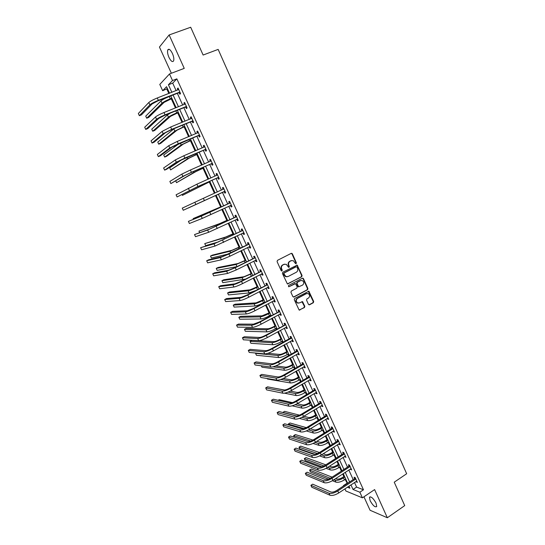 <?xml version="1.0" encoding="UTF-8"?>
<svg xmlns="http://www.w3.org/2000/svg" width="545" height="545" viewBox="0 0 545 545"><rect width="100%" height="100%" fill="white"/><g stroke="black" fill="none" stroke-linecap="round" stroke-linejoin="round"><path stroke-width="0.82" d="M296.112 263.657L296.378 262.799L292.365 253.82L291.228 253.364L277.466 260.353L277.078 261.6L281.152 270.64L281.956 270.954L282.228 270.088L281.704 268.917C281.111 267.193 281.52 265.865 282.93 264.938L284.081 264.352L286.275 264.305L288.584 267.302L289.068 267.295L289.334 266.43L288.809 265.265C288.216 263.542 288.625 262.227 290.029 261.307L291.166 260.721L293.305 260.667L295.322 263.344L296.112 263.657M295.751 263.705L295.976 262.867L291.963 253.902L291.234 253.357M281.588 271.008L281.84 270.143L281.315 268.978L281.704 268.917M288.7 267.343L288.939 266.491L288.414 265.326L288.809 265.265M376.057 503.13C373.284 498.212 371.091 496.263 369.483 497.272L370.137 500.698C372.882 505.583 375.076 507.531 376.711 506.543L376.057 503.13M172.411 53.451C170.435 49.602 168.895 48.423 167.778 49.915C167.22 51.693 167.615 54.187 168.97 57.409C170.932 61.244 172.472 62.416 173.603 60.924C174.162 59.173 173.766 56.68 172.411 53.451M308.443 304.342L309.567 304.771L313.321 302.727L313.688 301.494L308.865 291.221L294.647 298.476L294.266 299.723L299.123 310.044L304.444 307.55L304.819 306.31L302.509 301.651L299.518 302.891L297.584 302.904C295.867 301.419 295.846 299.913 297.502 298.401L306.406 293.632L308.266 293.598C310.01 295.07 310.05 296.569 308.402 298.101L306.93 298.892L306.556 300.132L308.443 304.342M354.509 482.489L356.607 487.087L363.474 489.785L359.857 492.21L362.411 497.83L345.891 491.025L344.903 488.858M167.404 88.542L162.669 90.722L159.787 84.427L169.515 73.95L184.244 68.37L169.141 34.955L190.689 27.25L203.122 55.038L218.157 49.397L406.665 473.741L394.239 482.189L404.717 505.61L387.338 517.75L374.613 489.587L362.411 497.83M169.515 73.95L172.513 80.531L168.419 84.768L171.859 92.309M363.474 489.785L176.853 78.868L172.513 80.531M301.698 276.758L302.073 275.525L297.168 265.129L282.807 272.214L282.426 273.461L287.365 283.911L301.698 276.758L301.29 276.805L301.664 275.572L297.229 265.667L296.534 265.129M303.476 278.665L307.898 288.543L307.523 289.776L293.98 297.005L292.842 296.569L290.928 292.318L291.309 291.071L296.841 288.142L297.216 286.902L295.519 283.632L289.048 286.684L288.543 286.684L288.516 285.498L302.352 278.222L303.476 278.665L303.068 278.72L307.482 288.578L307.898 288.543M363.944 496.802L370.062 510.256L387.338 517.75M169.141 34.955L159.447 47.054L171.362 73.248M176.853 78.868L172.697 83.126L176.124 90.654M177.336 93.311L182.698 105.09M183.876 107.685L189.231 119.444M190.389 121.985L195.737 133.729M196.861 136.202L202.202 147.94M203.305 150.352L208.64 162.076M209.709 164.427L215.037 176.137M216.086 178.433L221.406 190.123M222.428 192.358L227.728 204M228.757 206.262L234.009 217.802M235.052 220.091L240.256 231.53M241.319 233.853L246.476 245.182M247.553 247.546L252.662 258.773M253.752 261.164L258.814 272.289M259.917 274.714L264.938 285.743M266.055 288.196L271.029 299.123M272.166 301.61L277.092 312.435M278.243 314.956L283.121 325.685M284.286 328.233L289.123 338.861M290.301 341.449L295.09 351.975M296.282 354.591L301.031 365.027M302.237 367.671L306.944 378.005M308.163 380.683L312.823 390.929M314.056 393.633L318.675 403.777M319.922 406.516L324.5 416.571M325.76 419.33L330.297 429.296M331.564 432.09L336.061 441.961M337.341 444.781L341.797 454.564M343.091 457.412L347.506 467.106M348.814 469.981L353.187 479.586M179.176 92.732L179.857 94.23L180.559 93.556L178.038 88.004L177.336 88.685L177.915 89.959M185.709 107.093L186.383 108.578L187.105 107.958L184.591 102.426L183.876 103.066L184.476 104.381M192.201 121.378L192.876 122.857L193.618 122.278L191.118 116.773L190.382 117.373L191.002 118.728M198.666 135.582L199.341 137.061L200.097 136.523L197.61 131.052L196.861 131.604L197.494 133M205.097 149.725L205.765 151.19L206.541 150.692L204.068 145.249L203.299 145.76L203.946 147.198M211.494 163.786L212.162 165.244L212.952 164.788L210.486 159.378L209.702 159.849L210.37 161.306M217.857 177.779L218.518 179.23L219.328 178.815L216.876 173.426L216.079 173.855L216.74 175.313M224.193 191.697L224.847 193.141L225.671 192.766L223.232 187.405L222.415 187.793L223.075 189.244M230.487 205.54L231.141 206.977L231.979 206.644L229.561 201.316L228.723 201.664L229.377 203.101M236.755 219.315L237.402 220.745L238.26 220.453L235.849 215.152L234.997 215.459L235.651 216.89M243.002 233.042L243.635 234.445L244.507 234.193L242.109 228.914L241.244 229.179L241.891 230.61M249.222 246.722L249.835 248.07L250.72 247.859L248.336 242.607L247.45 242.838L248.098 244.255M255.414 260.333L256 261.627L256.899 261.457L254.529 256.232L253.636 256.423L254.277 257.833M261.573 273.876L262.138 275.116L263.051 274.98L260.694 269.789L259.781 269.939L260.421 271.342M267.697 287.344L268.242 288.537L269.175 288.441L266.825 283.271L265.899 283.386L266.532 284.776M273.794 300.745L274.312 301.889L275.259 301.828L272.922 296.691L271.982 296.759L272.616 298.149M279.864 314.084L280.362 315.173L281.315 315.153L278.992 310.037L278.039 310.071L278.665 311.454M285.9 327.347L286.37 328.397L287.344 328.41L285.028 323.321L284.061 323.314L284.688 324.691M291.902 340.55L292.352 341.545L293.339 341.599L291.037 336.531L290.056 336.497L290.676 337.859M297.877 353.685L298.306 354.631L299.307 354.72L297.018 349.679L296.024 349.604L296.637 350.966M303.824 366.758L304.233 367.65L305.248 367.78L302.966 362.766L301.957 362.65L302.57 364.006M309.737 379.756L310.125 380.608L311.154 380.771L308.886 375.778L307.857 375.634L308.47 376.983M315.623 392.7L315.984 393.497L317.033 393.694L314.772 388.728L313.736 388.551L314.342 389.886M321.475 405.569L321.822 406.325L322.878 406.556L320.63 401.617L319.581 401.399L320.188 402.735M327.307 418.383L327.627 419.091L328.696 419.357L326.462 414.438L325.399 414.193L325.999 415.515M333.104 431.129L333.404 431.79L334.487 432.09L332.266 427.198L331.19 426.912L331.789 428.234M338.874 443.814L339.154 444.434L340.25 444.761L338.036 439.897L336.946 439.577L337.546 440.891M344.61 456.431L345.986 457.371L343.786 452.534L342.676 452.18L343.275 453.488M350.326 468.993L351.689 469.919L349.502 465.103L348.384 464.715L348.97 466.016M356.014 481.487L357.37 482.407L355.19 477.611L354.059 477.195L354.645 478.49M166.852 89.108L168.855 93.481M171.273 98.788L175.47 107.965M177.69 112.829L182.05 122.373M184.067 126.787L188.597 136.706M190.416 140.685L195.11 150.958M196.731 154.508L201.589 165.142M203.013 168.255L208.033 179.251M209.26 181.941L214.444 193.284M215.479 195.553L220.677 206.93M221.842 209.471L226.836 220.418M228.178 223.348L232.967 233.839M234.486 237.157L239.071 247.192M240.761 250.891L245.134 260.476M247.001 264.55L251.177 273.692M253.214 278.148L257.185 286.847M259.386 291.67L263.167 299.934M265.538 305.125L269.114 312.959M270.238 315.419L270.497 315.984M271.648 318.512L275.034 325.917M276.172 328.403L276.567 329.269M277.732 331.83L280.927 338.813M282.072 341.334L282.603 342.492M283.788 345.08L286.786 351.648M287.951 354.189L288.612 355.64M289.811 358.263L292.617 364.414M293.796 366.989L294.593 368.733M295.806 371.383L298.428 377.12M299.614 379.729L300.54 381.752M301.767 384.436L304.205 389.77M305.404 392.4L306.46 394.709M307.7 397.421L309.948 402.353M311.168 405.01L312.346 407.599M313.6 410.344L315.671 414.874M316.897 417.559L318.212 420.433M319.472 423.199L321.366 427.334M322.606 430.053L324.043 433.193M325.317 435.993L327.027 439.74M328.281 442.479L329.841 445.899M331.135 448.726L332.668 452.084M333.935 454.85L335.618 458.536M336.919 461.39L338.281 464.367M339.555 467.16L341.361 471.112M342.676 473.993L343.861 476.589M345.155 479.409L347.342 483.456M343.568 485.949L343.418 485.609L343.827 485.779M346.927 483.292L343.418 485.609M350.932 484.859L353.031 489.471L359.857 492.21M173.072 94.973L178.46 106.779M179.646 109.375L185.021 121.16M186.179 123.701L191.547 135.473M192.678 137.953L198.039 149.712M199.143 152.13L204.504 163.875M205.581 166.232L210.929 177.963M211.978 180.259L217.326 191.976M218.347 194.218L223.668 205.881M224.697 208.142L229.976 219.703M231.019 222.006L236.244 233.458M237.313 235.787L242.491 247.144M243.567 249.508L248.697 260.755M249.794 263.153L254.876 274.298M255.987 276.731L261.021 287.774M262.145 290.233L267.139 301.181M268.276 303.674L273.222 314.513M274.373 317.04L279.278 327.783M280.443 330.345L285.301 340.993M286.479 343.575L291.296 354.127M292.488 356.743L297.257 367.201M298.462 369.851L303.19 380.206M304.41 382.883L309.09 393.143M310.33 395.854L314.962 406.018M316.216 408.757L320.807 418.832M322.075 421.598L326.625 431.586M327.899 434.379L332.416 444.27M333.704 447.091L338.173 456.894M339.474 459.748L343.902 469.456M345.217 472.338L349.604 481.957M169.536 93.215L166.559 86.696L162.669 90.722M347.397 487.21L349.924 488.225L348.984 486.154M347.649 483.245L343.255 473.619M341.94 470.737L337.498 461.016M336.197 458.161L331.714 448.351M330.427 445.524L325.903 435.625M324.629 432.832L320.065 422.838M318.798 420.066L314.192 409.983M312.946 407.244L308.293 397.067M307.06 394.355L302.366 384.082M301.14 381.398L296.405 371.036M295.199 368.386L290.417 357.922M289.218 355.299L284.401 344.74M283.216 342.151L278.352 331.489M277.18 328.935L272.268 318.178M271.117 315.65L266.158 304.798M265.02 302.298L260.013 291.343M258.889 288.877L253.841 277.827M252.73 275.389L247.634 264.236M246.538 261.832L241.394 250.577M240.318 248.207L235.127 236.843M234.064 234.514L228.825 223.041M227.776 220.745L222.489 209.171M221.454 206.909L216.12 195.233L188.277 208.027L216.133 195.253M215.098 192.984L209.743 181.26M208.687 178.958L203.326 167.213M202.25 164.856L196.881 153.097M195.778 150.679L190.403 138.907M189.265 136.427L183.883 124.642M182.725 122.1L177.336 110.301M176.144 107.699L170.755 95.879M172.697 83.126L168.419 84.768M356.607 487.087L353.031 489.471M177.336 88.685L178.195 88.351M183.876 103.066L184.735 102.726M190.382 117.373L191.234 117.032M196.861 131.604L197.706 131.256M203.299 145.76L204.137 145.406M209.702 159.849L210.54 159.487M216.079 173.855L216.903 173.494M224.847 193.141L225.671 192.766M222.415 187.793L223.239 187.425M231.141 206.977L231.959 206.596M237.402 220.745L238.22 220.357M243.635 234.445L244.439 234.05M249.835 248.07L250.639 247.675M256 261.627L256.797 261.225M262.138 275.116L262.928 274.714M268.242 288.537L269.032 288.128M274.312 301.889L275.096 301.474M280.362 315.173L281.138 314.751M286.37 328.397L287.147 327.967M292.352 341.545L293.121 341.116M298.306 354.631L299.069 354.195M304.233 367.65L304.989 367.214M310.125 380.608L310.882 380.165M315.984 393.497L316.74 393.054M321.822 406.325L322.572 405.875M327.627 419.091L328.369 418.635M333.404 431.79L334.146 431.333M339.154 444.434L339.889 443.964M344.876 457.01L345.605 456.54M350.564 469.524L351.293 469.047M356.232 481.978L356.955 481.501M291.664 260.53L291.166 260.721M288.414 265.326C287.828 263.61 288.23 262.295 289.633 261.375L290.771 260.789M284.606 264.155L284.081 264.352M281.315 268.978C280.723 267.254 281.131 265.933 282.542 265.006L283.693 264.42M287.597 283.979L301.29 276.805M296.991 267.07L296.201 266.757L284.19 272.97L283.918 273.842L285.887 276.54L288.135 276.506L296.33 272.241C297.72 271.321 298.122 270 297.536 268.297L296.991 267.07M287.113 276.785L285.498 276.594L284.081 275.123L283.529 273.897L283.795 273.025L295.799 266.818M293.469 297.079L307.108 289.811L307.482 288.578M294.899 283.604L289.048 286.684M302.543 285.117C304.212 283.57 304.158 282.065 302.366 280.593L300.533 280.634L297.386 282.29L297.011 283.529L298.701 286.793L302.543 285.117M301.044 280.443L300.533 280.634M298.912 286.861L297.87 286.384L296.609 283.57L296.984 282.337L300.125 280.682M303.068 278.72L302.414 278.195M306.998 293.421L306.406 293.632M298.449 303.136L297.175 302.925C295.472 301.44 295.445 299.941 297.1 298.435L305.99 293.666M299.314 310.119L304.035 307.571L304.41 306.331L301.916 301.61M309.029 304.846L312.905 302.754L313.273 301.521L308.266 291.194M171.954 98.522L164.12 102.351L148.676 117.441L146.7 118.224L162.015 103.182C163.568 101.881 166.32 100.423 170.285 98.795L171.811 98.202M146.7 118.224L145.733 116.133L160.979 100.927C162.526 99.619 165.285 98.155 169.257 96.533L170.776 95.934M178.719 89.503L157.294 97.977L158.363 100.321L179.877 92.057M180.204 92.766L178.855 92.718L157.716 100.975L152.069 103.979L141.448 114.866L139.357 115.69L149.882 104.838C151.421 103.509 154.249 102.004 158.363 100.321M139.357 115.69L138.335 113.483L148.812 102.514C150.345 101.172 153.172 99.66 157.294 97.977M178.855 92.718L179.557 92.044M178.365 112.556L170.53 116.344L154.691 130.439L152.723 131.236L168.439 117.182C170.02 115.962 172.779 114.532 176.73 112.883L178.242 112.277M152.723 131.236L151.762 129.158L167.417 114.947L170.428 113.06M184.741 126.515L176.914 130.262L160.673 143.376L158.718 144.187L174.836 131.12L184.639 126.283M158.718 144.187L157.764 142.116L174.202 128.6M185.273 103.925L163.977 112.542L165.046 114.866L186.431 106.459M184.884 104.218L185.239 103.85M186.731 107.12L185.389 107.079L164.379 115.479L158.724 118.428L147.804 128.566L145.726 129.403L156.551 119.294C158.125 118.047 160.952 116.569 165.046 114.866M145.726 129.403L144.704 127.21L155.489 116.984C157.049 115.717 159.883 114.239 163.977 112.542M185.389 107.079L186.111 106.452M191.792 118.265L170.633 127.026L171.695 129.335L192.944 120.786M191.302 118.606L191.738 118.142M193.223 121.399L191.888 121.365L171.007 129.908L165.346 132.796L154.119 142.197L152.055 143.049L163.187 133.682L171.695 129.335M152.055 143.049L151.047 140.862L162.124 131.379L170.633 127.026M191.888 121.365L192.623 120.779M191.084 140.399L183.263 144.112L166.627 156.258L164.685 157.076L181.199 144.977L191.002 140.222M164.685 157.076L163.732 155.018L178.903 143.716M197.392 154.221L189.578 157.893L170.626 169.904L187.528 158.772L197.331 154.085M170.626 169.904L169.679 167.853L182.439 159.297M203.673 167.969L195.866 171.6L176.539 182.67L193.822 172.493L203.632 167.874M175.756 180.981L176.539 182.67M198.285 132.53L177.248 141.434L178.304 143.73L199.422 135.044M197.685 132.919L198.203 132.36M199.681 135.603L198.353 135.582L171.934 147.089L160.414 155.761L158.357 156.626L169.788 147.988L178.304 143.73M158.357 156.626L157.348 154.453L168.732 145.699L177.248 141.434M198.353 135.582L199.109 135.037M204.736 146.721L183.828 155.761L184.884 158.05L205.874 149.221M204.034 147.157L204.641 146.51M206.105 149.732L204.784 149.718L178.481 161.306L166.668 169.257L164.624 170.135L176.348 162.219L184.884 158.05M164.624 170.135L163.623 167.976L175.299 159.944L183.828 155.761M204.784 149.718L205.554 149.221M211.153 160.843L190.382 170.02L191.424 172.295L212.284 163.323M210.35 161.327L211.038 160.577M212.496 163.786L211.181 163.786L190.689 172.731L185 175.449L170.864 183.576L182.882 176.376L191.424 172.295M170.864 183.576L169.87 181.424L181.839 174.114L190.382 170.02M211.181 163.786L211.971 163.323M209.92 181.648L182.418 195.376L209.893 181.601M182.016 194.511L182.418 195.376M217.544 174.884L196.895 184.196L197.93 186.465L218.668 177.357M216.638 175.429L217.401 174.577M218.852 177.772L217.55 177.779L197.181 186.86L177.071 196.949L197.93 186.465M177.071 196.949L176.083 194.81L196.895 184.196M217.55 177.779L218.354 177.357M223.893 188.856L203.374 198.305L204.409 200.56L225.01 191.315M222.891 189.449L223.736 188.509M225.18 191.683L223.879 191.697L183.249 210.261L204.409 200.56M183.249 210.261L182.262 208.136L203.374 198.305M223.879 191.697L224.703 191.322M221.325 206.63L193.168 218.6L221.345 206.664M193.168 218.6L193.461 219.226M230.215 202.76L203.326 215.214L188.413 221.386L201.241 216.174L230.01 202.992M188.413 221.386L189.394 223.505L202.27 218.409L231.325 205.206M229.172 203.333L230.031 202.365M231.468 205.52L230.297 205.547M227.483 220.112L219.703 223.6L198.973 231.135L217.707 224.54L227.517 220.187M198.973 231.135L199.634 232.558M236.503 216.583L209.709 229.077L194.531 234.575L207.638 230.051L236.298 216.821M194.531 234.575L195.512 236.68L208.66 232.272L237.606 219.022M235.447 217.121L236.298 216.147M237.729 219.288L236.694 219.315M233.614 233.526L225.834 236.973L204.75 243.615L223.852 237.927L233.669 233.648M204.75 243.615L205.676 245.611L218.634 241.864M242.757 230.344L216.065 242.866L200.621 247.696L214.008 243.86L242.552 230.576M200.621 247.696L201.596 249.794L215.023 246.061L243.86 232.763M241.687 230.842L242.539 229.861M243.956 232.988L243.05 233.022M239.705 246.878L231.938 250.284L212.359 255.128L210.499 256.034L229.963 251.252L239.78 247.042M210.499 256.034L211.419 258.023L228.682 253.916M248.976 244.031L222.387 256.586L208.646 259.802L206.684 260.755L220.344 257.594L228.954 253.997L248.779 244.262M206.684 260.755L207.652 262.847L221.352 259.788L229.963 256.204L250.073 246.435M247.9 244.487L248.738 243.506M250.155 246.613L249.372 246.647M245.775 260.156L238.008 263.528L218.075 267.486L216.229 268.399L236.046 264.509L245.863 260.36M216.229 268.399L217.142 270.375L236.918 266.648M255.169 257.649L234.418 267.895L228.675 270.238L214.669 272.779L212.714 273.753L226.645 271.253L235.263 267.738L254.971 257.88M212.714 273.753L213.681 275.831L227.653 273.44L236.271 269.939L256.259 260.04M254.072 258.064L254.91 257.077M256.32 260.169L255.666 260.203M251.81 273.372L244.051 276.71L223.763 279.776L221.924 280.709L242.103 277.698L251.919 273.617M221.924 280.709L222.83 282.671L245.393 279.129M261.328 271.192L240.679 281.533L234.936 283.816L220.657 285.703L218.715 286.684L232.913 284.844C234.813 284.463 237.695 283.318 241.544 281.411L261.13 271.43M218.715 286.684L219.676 288.748L233.914 287.017C235.822 286.643 238.696 285.505 242.545 283.598L262.418 273.576M260.224 271.574L261.055 270.586M262.452 273.658L261.927 273.692M257.812 286.52L250.06 289.824L229.425 292.018L227.592 292.951L248.125 290.826C250.032 290.478 252.839 289.381 256.545 287.535L257.942 286.813M227.592 292.951L228.498 294.913L249.085 292.924L255.687 290.54M267.459 284.674L246.912 295.097L241.162 297.325L226.618 298.558L224.69 299.552L239.153 298.367C241.081 298.054 243.962 296.936 247.791 295.015L267.261 284.906M224.69 299.552L225.644 301.61L240.147 300.533C242.082 300.22 244.964 299.11 248.792 297.189L268.535 287.045M266.335 285.015L267.166 284.02M268.556 287.086L268.154 287.106M263.787 299.607L256.041 302.87L235.059 304.199L233.24 305.146L254.113 303.885C256.055 303.606 258.861 302.529 262.547 300.67L263.937 299.934M233.24 305.146L234.139 307.094L255.074 305.97C257.015 305.704 259.822 304.635 263.507 302.768L264.897 302.032M273.556 298.081L253.112 308.586L247.355 310.773L232.552 311.352L230.63 312.36L245.352 311.822C247.307 311.577 250.196 310.48 254.011 308.545L273.358 298.319M230.63 312.36L231.584 314.404L246.347 313.975C248.309 313.736 251.191 312.646 254.999 310.711L274.632 300.438M272.418 298.387L273.243 297.386M269.734 312.626L261.995 315.855L240.665 316.325L238.853 317.285L260.081 316.883C262.043 316.665 264.85 315.616 268.515 313.736L269.904 312.993M238.853 317.285L239.752 319.22L261.035 318.961C262.997 318.75 265.81 317.708 269.475 315.828L270.858 315.085M279.619 311.42L259.277 322.013L253.514 324.146L238.451 324.084L236.544 325.099L251.531 325.208C253.507 325.024 256.395 323.962 260.19 322.006L279.428 311.665M236.544 325.099L237.491 327.136L252.519 327.347C254.501 327.177 257.39 326.114 261.178 324.159L280.689 313.77M278.475 311.692L279.292 310.691M275.647 325.583L273.542 326.734C271.117 327.988 269.244 328.669 267.915 328.778L246.251 328.397L244.446 329.364L266.014 329.814C267.997 329.657 270.81 328.635 274.462 326.741L275.838 325.992M244.446 329.364L245.345 331.292L266.961 331.878C268.951 331.735 271.764 330.713 275.409 328.819L276.785 328.07M285.655 324.697L265.415 335.366C262.908 336.674 260.987 337.369 259.645 337.45L244.33 336.755L242.43 337.784L257.669 338.527C259.679 338.411 262.567 337.369 266.341 335.4L285.464 324.936M242.43 337.784L243.37 339.808L258.65 340.652C260.66 340.55 263.555 339.508 267.329 337.546L286.718 327.034M284.497 324.929L285.308 323.921M281.54 338.472L279.442 339.637C277.03 340.904 275.15 341.572 273.815 341.633L251.804 340.407L250.019 341.388L271.921 342.682C273.924 342.587 276.744 341.586 280.375 339.685L281.745 338.922M250.019 341.388L250.904 343.309L272.861 344.74C274.871 344.651 277.691 343.657 281.322 341.749L282.685 340.993M291.664 337.907L290.485 338.104L271.519 348.657C269.026 349.972 267.104 350.646 265.742 350.687L250.175 349.365L248.288 350.408L263.787 351.777C265.817 351.723 268.705 350.707 272.466 348.732L291.473 338.145M248.288 350.408L249.228 352.424L264.761 353.896C266.798 353.855 269.686 352.84 273.44 350.857L292.72 340.23M290.485 338.104L291.296 337.089M287.399 351.3L285.308 352.479C282.909 353.753 281.036 354.407 279.68 354.427L267.793 353.33M256.075 353.071L255.557 353.358L256.443 355.272L278.733 357.534C280.77 357.513 283.591 356.539 287.201 354.618L288.557 353.848M255.557 353.358L277.793 355.49C279.823 355.456 282.644 354.482 286.261 352.56L287.617 351.791M297.638 351.048L296.446 351.212L277.596 361.88C275.116 363.202 273.188 363.862 271.812 363.856L255.993 361.914L254.12 362.963L269.864 364.959C271.921 364.973 274.816 363.985 278.556 361.989L297.447 351.287M254.12 362.963L255.053 364.973L270.838 367.064C272.895 367.092 275.79 366.104 279.524 364.108L298.687 353.358M296.446 351.212L297.25 350.19M293.224 364.067L291.153 365.259C288.761 366.54 286.888 367.173 285.512 367.16L275.736 365.913M261.321 365.804L261.954 367.173L284.579 370.266C286.636 370.307 289.456 369.353 293.053 367.419L294.402 366.642M272.943 366.826L283.645 368.229C285.696 368.256 288.523 367.303 292.113 365.368L293.469 364.598M303.585 364.121L302.38 364.251L283.638 375.035C281.172 376.363 279.244 377.011 277.855 376.963L261.784 374.408L259.917 375.464L275.913 378.073C277.991 378.155 280.893 377.188 284.613 375.178L303.395 364.367M259.917 375.464L260.844 377.46L276.88 380.172C278.965 380.26 281.867 379.3 285.58 377.283L304.628 366.424M302.38 364.251L303.177 363.229M299.028 376.772L296.964 377.971C294.586 379.266 292.706 379.885 291.323 379.831L283.175 378.516M267.214 378.537L267.438 379.027L290.39 382.937C292.467 383.033 295.295 382.106 298.871 380.158L300.213 379.375M280.764 379.477L289.463 380.907C291.534 380.996 294.361 380.069 297.938 378.121L299.287 377.338M309.499 377.133L308.286 377.222L289.654 388.122C287.195 389.464 285.267 390.091 283.863 390.002L267.547 386.834L265.694 387.904L281.935 391.126C284.04 391.269 286.942 390.329 290.642 388.306L309.308 377.372M265.694 387.904L266.614 389.893L282.896 393.211C285.001 393.361 287.903 392.427 291.602 390.397L310.541 379.422M308.286 377.222L309.076 376.2M304.798 389.416L302.754 390.629C300.384 391.93 298.503 392.529 297.1 392.434L290.287 391.119M284.476 393.17L296.18 395.547C298.279 395.704 301.106 394.798 304.669 392.836L306.004 392.046M288.087 392.114L295.254 393.531C297.352 393.674 300.179 392.768 303.742 390.806L305.077 390.016M284.579 390.016L273.624 388.013M315.385 390.077L314.158 390.131L295.635 401.14C293.19 402.496 291.262 403.109 289.838 402.973L273.283 399.206L271.437 400.282L287.923 404.111C290.049 404.315 292.958 403.402 296.637 401.358L315.194 390.322M271.437 400.282L272.357 402.264L288.877 406.189C291.01 406.4 293.918 405.487 297.597 403.45L316.42 392.352M314.158 390.131L314.942 389.11M310.548 401.992L308.511 403.218C306.154 404.533 304.267 405.119 302.857 404.983L297.154 403.702M292.188 405.814L301.937 408.096C304.062 408.307 306.889 407.428 310.432 405.453L311.76 404.656M295.111 404.731L301.017 406.086C303.136 406.291 305.963 405.412 309.512 403.436L310.841 402.639M292.352 402.619L279.217 399.669L278.12 400.309M321.243 402.953L320.004 402.98L301.589 414.098C299.157 415.46 297.223 416.06 295.785 415.883L278.992 411.516L277.16 412.606L293.884 417.034C296.03 417.3 298.939 416.407 302.604 414.35L321.053 403.205M277.16 412.606L278.073 414.575L294.831 419.098C296.991 419.371 299.9 418.485 303.558 416.428L322.272 405.221M320.004 402.98L320.787 401.951M316.264 414.513L314.233 415.746C311.897 417.068 310.01 417.64 308.579 417.47L303.838 416.257M299.396 418.397L307.666 420.583C309.812 420.856 312.646 419.997 316.168 418.008L317.49 417.197M301.916 417.327L306.746 418.58C308.892 418.846 311.726 417.988 315.248 415.998L316.577 415.195M299.491 415.154L284.619 411.359L282.889 412.388L296.534 415.93M327.068 415.774L325.815 415.76L307.516 426.987C305.091 428.363 303.156 428.942 301.705 428.724L284.667 423.772L282.848 424.868L299.811 429.889C301.984 430.216 304.9 429.344 308.545 427.28L326.884 416.019M282.848 424.868L283.761 426.83L300.758 431.94C302.938 432.28 305.847 431.415 309.492 429.344L328.097 418.029M325.815 415.76L326.598 414.731M321.952 426.973L319.935 428.22C317.606 429.549 315.719 430.107 314.274 429.896L310.391 428.792M306.324 430.938L313.368 433.009C315.535 433.336 318.375 432.505 321.877 430.502L323.192 429.685M308.545 429.889L312.455 431.02C314.622 431.34 317.456 430.502 320.964 428.506L322.279 427.689M306.331 427.634L290.001 422.995L288.278 424.037L303.919 428.554M288.278 424.037L288.7 424.943M332.866 428.527L331.605 428.486L313.409 439.815C310.997 441.198 309.063 441.763 307.591 441.505L290.322 435.966L288.509 437.076L305.711 442.676C307.911 443.071 310.82 442.22 314.451 440.142L332.682 428.772M288.509 437.076L289.415 439.025L306.651 444.72C308.858 445.122 311.767 444.277 315.398 442.199L333.887 430.768M331.605 428.486L332.375 427.444M327.613 439.372L325.61 440.632C323.294 441.968 321.4 442.513 319.942 442.261L316.843 441.293M313.055 443.446L319.043 445.374C321.23 445.762 324.071 444.952 327.559 442.935L328.867 442.111M315.037 442.417L318.137 443.398C320.317 443.78 323.158 442.962 326.653 440.946L327.961 440.122M312.966 440.081L295.363 434.576L293.646 435.632L310.807 441.069M293.646 435.632L294.409 437.274M338.636 441.212L337.362 441.137L319.275 452.582C316.877 453.971 314.935 454.523 313.45 454.223L295.949 448.099L294.15 449.223L311.583 455.409C313.804 455.858 316.72 455.034 320.331 452.943L338.452 441.464M294.15 449.223L295.049 451.165L312.523 457.439C314.744 457.902 317.66 457.085 321.271 454.986L339.651 443.446M337.362 441.137L338.132 440.101M333.247 451.71L331.258 452.977C328.948 454.326 327.055 454.857 325.583 454.571L323.199 453.76M319.622 455.913L324.691 457.684C326.898 458.127 329.739 457.337 333.213 455.307L334.514 454.476M321.414 454.898L323.784 455.715C325.992 456.151 328.833 455.354 332.314 453.331L333.608 452.5M319.438 452.479L300.697 446.11L298.994 447.173L317.456 453.535M298.994 447.173L299.845 449.019L314.928 454.278M344.379 453.842L343.091 453.733L325.113 465.28C322.722 466.683 320.78 467.215 319.281 466.881L301.548 460.178L299.764 461.308L317.422 468.073C319.67 468.584 322.586 467.78 326.176 465.675L344.195 454.094M299.764 461.308L300.656 463.243L318.355 470.097C320.603 470.614 323.526 469.817 327.116 467.712L345.387 456.063M343.091 453.733L343.854 452.691M338.861 463.993L336.878 465.273C334.576 466.629 332.688 467.14 331.197 466.82L329.48 466.186M326.06 468.339L330.311 469.926C332.539 470.43 335.386 469.661 338.84 467.624L340.135 466.786M327.695 467.338L329.412 467.971C331.639 468.462 334.48 467.692 337.941 465.655L339.235 464.817M325.801 464.837L306.011 457.596L304.308 458.665L323.941 465.941M304.308 458.665L305.159 460.498L321.829 466.752M350.094 466.411L348.793 466.268L330.917 477.917C328.54 479.328 326.598 479.845 325.086 479.471L307.128 472.202L305.343 473.346L323.24 480.676C325.501 481.242 328.424 480.465 332 478.346L349.91 466.656M305.343 473.346L306.236 475.267L324.166 482.686C326.435 483.265 329.357 482.495 332.927 480.37L351.096 468.618M348.793 466.268L349.549 465.219M344.44 476.214L342.471 477.502C340.182 478.864 338.288 479.368 336.79 479.007L335.679 478.571M332.389 480.71L335.904 482.121C338.159 482.679 341 481.93 344.44 479.873L345.728 479.028M333.908 479.729L335.012 480.172C337.26 480.717 340.107 479.968 343.548 477.917L344.835 477.073M332.082 477.161L311.297 469.027L309.608 470.103L330.29 478.299M309.608 470.103L310.452 471.929L328.444 479.137M355.776 478.912L354.468 478.742L336.694 490.493C334.33 491.91 332.389 492.414 330.856 491.999L312.673 484.171L310.902 485.316L329.023 493.211C331.312 493.845 334.235 493.089 337.791 490.956L355.599 479.164M310.902 485.316L311.788 487.23L329.943 495.214C332.239 495.855 335.161 495.105 338.718 492.973L356.777 481.112M354.468 478.742L355.224 477.686M295.976 262.867L296.378 262.799M281.84 270.143L282.228 270.088M288.939 266.491L289.334 266.43M289.633 261.375L290.029 261.307M282.542 265.006L282.93 264.938M291.963 253.902L292.365 253.82M287.685 283.945L288.073 283.897M297.229 265.667L297.631 265.599M301.664 275.572L302.073 275.525M283.795 273.025L284.19 272.97M283.529 273.897L283.918 273.842M284.081 275.123L284.476 275.068M307.108 289.811L307.523 289.776M293.585 297.032L293.98 297.005M294.416 283.686L294.818 283.645M296.984 282.337L297.386 282.29M296.609 283.57L297.011 283.529M297.87 286.384L298.272 286.343M297.1 298.435L297.502 298.401M302.516 302.114L302.925 302.094M304.41 306.331L304.819 306.31M304.035 307.571L304.444 307.55M299.457 310.057L299.859 310.044M308.879 291.704L309.294 291.67M313.273 301.521L313.688 301.494M312.905 302.754L313.321 302.727M309.151 304.791L309.567 304.771M169.257 96.533L170.285 98.795M160.979 100.927L162.015 103.182M148.812 102.514L149.882 104.838M175.824 110.908L176.73 112.883M167.417 114.947L168.439 117.182M182.377 125.255L183.134 126.903M173.814 128.892L174.836 131.12M155.489 116.984L156.551 119.294M162.124 131.379L163.187 133.682M188.904 139.534L189.503 140.848M180.341 143.11L181.199 144.977M195.396 153.731L195.846 154.719M186.881 157.369L187.528 158.772M201.848 167.86L202.154 168.521M193.393 171.552L193.822 172.493M168.732 145.699L169.788 147.988M175.299 159.944L176.348 162.219M181.839 174.114L182.882 176.376M208.272 181.914L208.428 182.255M199.865 185.661L200.083 186.145M188.338 188.209L189.374 190.457M194.803 202.229L195.839 204.47M211.528 211.078L211.685 211.426M209.818 212.339L210.847 214.58M201.241 216.174L202.27 218.409M226.08 220.868L226.332 221.427M217.707 224.54L218.068 225.33M216.229 226.298L217.251 228.525M207.638 230.051L208.66 232.272M232.231 234.336L232.626 235.202M223.852 237.927L224.411 239.16M222.605 240.181L223.627 242.402M214.008 243.86L215.023 246.061M238.356 247.737L238.887 248.908M229.963 251.252L230.726 252.914M228.954 253.997L229.963 256.204M220.344 257.594L221.352 259.788M244.446 261.069L245.121 262.54M236.046 264.509L237.007 266.6M235.263 267.738L236.271 269.939M226.645 271.253L227.653 273.44M250.509 274.333L251.32 276.111M242.103 277.698L243.07 279.81M241.544 281.411L242.545 283.598M232.913 284.844L233.914 287.017M256.545 287.535L257.492 289.606M248.125 290.826L249.085 292.924M247.791 295.015L248.792 297.189M239.153 298.367L240.147 300.533M262.547 300.67L263.507 302.768M254.113 303.885L255.074 305.97M254.011 308.545L254.999 310.711M245.352 311.822L246.347 313.975M268.515 313.736L269.475 315.828M260.081 316.883L261.035 318.961M260.19 322.006L261.178 324.159M251.531 325.208L252.519 327.347M274.462 326.741L275.409 328.819M266.014 329.814L266.961 331.878M266.341 335.4L267.329 337.546M257.669 338.527L258.65 340.652M280.375 339.685L281.322 341.749M271.921 342.682L272.861 344.74M272.466 348.732L273.44 350.857M263.787 351.777L264.761 353.896M286.261 352.56L287.201 354.618M277.793 355.49L278.733 357.534M278.556 361.989L279.524 364.108M269.864 364.959L270.838 367.064M292.113 365.368L293.053 367.419M283.645 368.229L284.579 370.266M284.613 375.178L285.58 377.283M275.913 378.073L276.88 380.172M297.938 378.121L298.871 380.158M289.463 380.907L290.39 382.937M290.642 388.306L291.602 390.397M281.935 391.126L282.896 393.211M303.742 390.806L304.669 392.836M295.254 393.531L296.18 395.547M296.637 401.358L297.597 403.45M287.923 404.111L288.877 406.189M309.512 403.436L310.432 405.453M301.017 406.086L301.937 408.096M302.604 414.35L303.558 416.428M293.884 417.034L294.831 419.098M315.248 415.998L316.168 418.008M306.746 418.58L307.666 420.583M308.545 427.28L309.492 429.344M299.811 429.889L300.758 431.94M320.964 428.506L321.877 430.502M312.455 431.02L313.368 433.009M314.451 440.142L315.398 442.199M305.711 442.676L306.651 444.72M326.653 440.946L327.559 442.935M318.137 443.398L319.043 445.374M320.331 452.943L321.271 454.986M311.583 455.409L312.523 457.439M332.314 453.331L333.213 455.307M323.784 455.715L324.691 457.684M326.176 465.675L327.116 467.712M317.422 468.073L318.355 470.097M337.941 465.655L338.84 467.624M329.412 467.971L330.311 469.926M332 478.346L332.927 480.37M323.24 480.676L324.166 482.686M343.548 477.917L344.44 479.873M335.012 480.172L335.904 482.121M337.791 490.956L338.718 492.973M329.023 493.211L329.943 495.214M369.483 497.272L370.205 496.781M167.778 49.915L169.304 49.357M291.486 253.418L291.888 253.343M296.766 265.197L297.168 265.129M285.498 276.594L285.887 276.54M298.299 286.834L298.701 286.793M302.625 278.257L303.034 278.209M297.175 302.925L297.584 302.904M302.107 301.678L302.509 301.651M308.456 291.255L308.865 291.221"/></g></svg>

